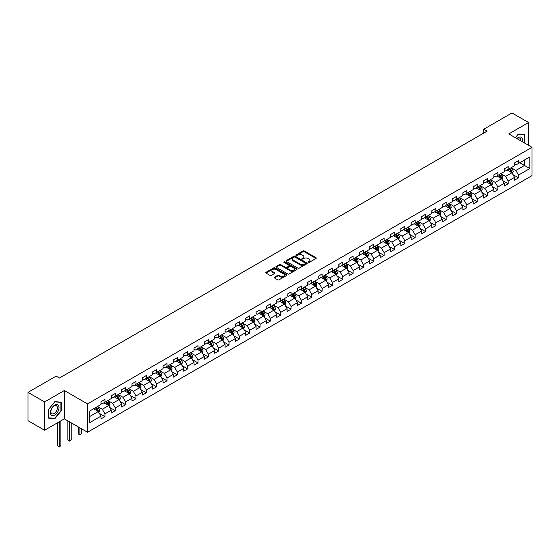 <?xml version="1.0" encoding="UTF-8"?>
<svg xmlns="http://www.w3.org/2000/svg" width="560" height="560" viewBox="0 0 560 560"><rect width="100%" height="100%" fill="white"/><g stroke="black" fill="none" stroke-linecap="round" stroke-linejoin="round"><path stroke-width="0.84" d="M308.189 262.472A0.644 0.371 0 0 0 309.099 262.472L316.008 258.475A0.917 0.532 0 0 0 316.281 258.104A0.917 0.532 0 0 0 316.008 257.726L304.304 250.964A0.917 0.532 0 0 0 303.002 250.964L296.086 254.954A0.644 0.371 0 0 0 296.996 255.486L297.892 254.968A2.947 1.701 0 0 1 302.057 254.968L303.03 255.528A2.947 1.701 0 0 1 303.891 256.732A2.947 1.701 0 0 1 303.03 257.936L302.141 258.447A0.644 0.371 0 0 0 303.051 258.979L303.94 258.461A2.947 1.701 0 0 1 308.105 258.461L309.085 259.021A2.947 1.701 0 0 1 309.946 260.225A2.947 1.701 0 0 1 309.085 261.429L308.189 261.94A0.644 0.371 0 0 0 308.189 262.472L308.189 261.94M274.442 277.186A0.917 0.532 0 0 0 274.169 277.557A0.917 0.532 0 0 0 274.442 277.935L277.725 279.832A0.917 0.532 0 0 0 279.027 279.832L286.699 275.401A0.917 0.532 0 0 0 286.972 275.023A0.917 0.532 0 0 0 286.699 274.645L274.995 267.89A0.917 0.532 0 0 0 273.693 267.89L266.014 272.321A0.917 0.532 0 0 0 265.741 272.692A0.917 0.532 0 0 0 266.014 273.07L269.983 275.359A0.917 0.532 0 0 0 271.285 275.359L274.568 273.462A0.917 0.532 0 0 0 274.841 273.091A0.917 0.532 0 0 0 274.568 272.713L272.601 271.579A2.464 1.421 0 0 1 271.88 270.571A2.464 1.421 0 0 1 273.399 269.262A2.464 1.421 0 0 1 276.08 269.57L283.794 274.022A2.464 1.421 0 0 1 284.515 275.023A2.464 1.421 0 0 1 282.989 276.339A2.464 1.421 0 0 1 280.308 276.031L279.027 275.289A0.917 0.532 0 0 0 277.725 275.289L274.442 277.186L274.442 277.935L277.725 276.052L277.725 275.289M64.323 390.537L44.569 401.94L28 392.371L28 420.693L44.569 430.262L64.323 418.852L87.521 432.25L87.521 403.928L64.323 390.537L64.323 418.852M528.556 145.32L528.556 122.514L508.802 133.917L532 147.315L87.521 403.928M528.556 122.514L511.98 112.952L483.812 129.213L483.812 133.042M28 392.371L56.168 376.11L59.486 378.021L487.13 131.124L483.812 129.213M297.955 268.149A0.917 0.532 0 0 0 299.257 268.149L306.936 263.718A0.917 0.532 0 0 0 307.202 263.34A0.917 0.532 0 0 0 306.936 262.969L295.225 256.207A0.917 0.532 0 0 0 293.923 256.207L286.244 260.638A0.917 0.532 0 0 0 285.978 261.016A0.917 0.532 0 0 0 286.244 261.387L297.955 268.149M284.263 262.605A0.644 0.371 0 0 1 284.914 262.696L284.914 261.933L296.821 268.807A0.917 0.532 0 0 1 297.087 269.185A0.917 0.532 0 0 1 296.821 269.556L289.142 273.994A0.917 0.532 0 0 1 287.84 273.994L276.129 267.232L276.129 266.476A0.917 0.532 0 0 0 275.863 266.854A0.917 0.532 0 0 0 276.129 267.232M276.129 266.476L279.419 264.579A0.917 0.532 0 0 1 280.714 264.579L285.467 267.323A0.917 0.532 0 0 0 286.769 267.323L288.946 266.063A0.917 0.532 0 0 0 289.219 265.692A0.917 0.532 0 0 0 288.946 265.314L284.004 262.458A0.644 0.371 0 0 1 284.914 261.933M87.521 432.25L532 175.63L532 147.315M99.421 413.441L104.951 416.633L104.951 413.84L111.314 410.172L111.314 412.965L115.29 410.669L115.29 407.876L121.653 404.201L121.653 406.994L125.629 404.698L125.629 401.905L131.992 398.23L131.992 401.023L135.975 398.727L135.975 395.934L142.338 392.259L142.338 395.052L146.314 392.756L146.314 389.963L152.677 386.288L152.677 389.081L156.653 386.785L156.653 383.992L163.016 380.317L163.016 383.117L166.992 380.821L166.992 378.021L173.355 374.353L173.355 377.146L177.331 374.85L177.331 372.057L183.694 368.382L183.694 371.175L187.67 368.879L187.67 366.086L194.033 362.411L194.033 365.204L198.009 362.908L198.009 360.115L204.372 356.44L204.372 359.233L208.348 356.937L208.348 354.144L214.711 350.469L214.711 353.269L218.687 350.973L218.687 348.173L225.05 344.505L225.05 347.298L229.033 345.002L229.033 342.209L235.396 338.534L235.396 341.327L239.372 339.031L239.372 336.238L245.735 332.563L245.735 335.356L249.711 333.06L249.711 330.267L256.074 326.592L256.074 329.385L260.05 327.089L260.05 324.296L266.413 320.621L266.413 323.414L270.389 321.118L270.389 318.325L276.752 314.657L276.752 317.45L280.728 315.154L280.728 312.361L287.091 308.686L287.091 311.479L291.067 309.183L291.067 306.39L297.43 302.715L297.43 305.508L301.406 303.212L301.406 300.419L307.769 296.744L307.769 299.537L311.752 297.241L311.752 294.448L318.115 290.773L318.115 293.566L322.091 291.27L322.091 288.477L328.454 284.809L328.454 287.602L332.43 285.306L332.43 282.513L338.793 278.838L338.793 281.631L342.769 279.335L342.769 276.542L349.132 272.867L349.132 275.66L353.108 273.364L353.108 270.571L359.471 266.896L359.471 269.689L363.447 267.393L363.447 264.6L369.81 260.925L369.81 263.718L373.786 261.422L373.786 258.629L380.149 254.961L380.149 257.754L384.125 255.458L384.125 252.665L390.488 248.99L390.488 251.783L394.464 249.487L394.464 246.694L400.827 243.019L400.827 245.812L404.81 243.516L404.81 240.723L411.173 237.048L411.173 239.841L415.149 237.545L415.149 234.752L421.512 231.077L421.512 233.87L425.488 231.574L425.488 228.781L431.851 225.113L431.851 227.906L435.827 225.61L435.827 222.817L442.19 219.142L442.19 221.935L446.166 219.639L446.166 216.846L452.529 213.171L452.529 215.964L456.505 213.668L456.505 210.875L462.868 207.2L462.868 209.993L466.844 207.697L466.844 204.904L473.207 201.229L473.207 204.022L477.183 201.726L477.183 198.933L483.546 195.258L483.546 198.058L487.529 195.762L487.529 192.962L493.885 189.294L493.885 192.087L497.868 189.791L497.868 186.998L504.231 183.323L504.231 186.116L508.207 183.82L508.207 181.027L514.57 177.352L514.57 180.145L518.546 177.849L518.546 175.056L529.816 168.553L529.816 156.919L524.51 159.978L524.51 165.487L529.816 168.553M104.951 416.633L100.975 418.929L100.975 416.136L89.705 422.646L89.705 411.012L100.975 404.502L100.975 401.709L104.951 399.413L104.951 402.206L111.314 398.538L111.314 395.745L115.29 393.449L115.29 396.242L121.653 392.567L121.653 389.774L125.629 387.478L125.629 390.271L131.992 386.596L131.992 383.803L135.975 381.507L135.975 384.3L142.338 380.625L142.338 377.832L146.314 375.536L146.314 378.329L152.677 374.654L152.677 371.861L156.653 369.565L156.653 372.358L163.016 368.69L163.016 365.89L166.992 363.594L166.992 366.394L173.355 362.719L173.355 359.926L177.331 357.63L177.331 360.423L183.694 356.748L183.694 353.955L187.67 351.659L187.67 354.452L194.033 350.777L194.033 347.984L198.009 345.688L198.009 348.481L204.372 344.806L204.372 342.013L208.348 339.717L208.348 342.51L214.711 338.842L214.711 336.042L218.687 333.746L218.687 336.546L225.05 332.871L225.05 330.078L229.033 327.782L229.033 330.575L235.396 326.9L235.396 324.107L239.372 321.811L239.372 324.604L245.735 320.929L245.735 318.136L249.711 315.84L249.711 318.633L256.074 314.958L256.074 312.165L260.05 309.869L260.05 312.662L266.413 308.994L266.413 306.194L270.389 303.898L270.389 306.698L276.752 303.023L276.752 300.23L280.728 297.934L280.728 300.727L287.091 297.052L287.091 294.259L291.067 291.963L291.067 294.756L297.43 291.081L297.43 288.288L301.406 285.992L301.406 288.785L307.769 285.11L307.769 282.317L311.752 280.021L311.752 282.814L318.115 279.139L318.115 276.346L322.091 274.05L322.091 276.843L328.454 273.175L328.454 270.382L332.43 268.086L332.43 270.879L338.793 267.204L338.793 264.411L342.769 262.115L342.769 264.908L349.132 261.233L349.132 258.44L353.108 256.144L353.108 258.937L359.471 255.262L359.471 252.469L363.447 250.173L363.447 252.966L369.81 249.291L369.81 246.498L373.786 244.202L373.786 246.995L380.149 243.327L380.149 240.534L384.125 238.238L384.125 241.031L390.488 237.356L390.488 234.563L394.464 232.267L394.464 235.06L400.827 231.385L400.827 228.592L404.81 226.296L404.81 229.089L411.173 225.414L411.173 222.621L415.149 220.325L415.149 223.118L421.512 219.443L421.512 216.65L425.488 214.354L425.488 217.147L431.851 213.479L431.851 210.686L435.827 208.39L435.827 211.183L442.19 207.508L442.19 204.715L446.166 202.419L446.166 205.212L452.529 201.537L452.529 198.744L456.505 196.448L456.505 199.241L462.868 195.566L462.868 192.773L466.844 190.477L466.844 193.27L473.207 189.595L473.207 186.802L477.183 184.506L477.183 187.299L483.546 183.631L483.546 180.838L487.529 178.542L487.529 181.335L493.885 177.66L493.885 174.867L497.868 172.571L497.868 175.364L504.231 171.689L504.231 168.896L508.207 166.6L508.207 169.393L514.57 165.718L514.57 162.925L518.546 160.629L518.546 163.422L529.816 156.919M103.894 402.822L108.661 405.573L102.298 409.248L97.531 406.497M100.975 402.976L102.298 403.739L104.951 402.206M102.298 409.248L104.951 413.84M108.661 405.573L111.314 410.172M114.233 396.851L119.007 399.609L112.644 403.277L107.87 400.526M111.314 397.005L112.644 397.768L115.29 396.242M112.644 403.277L115.29 407.876M119.007 399.609L121.653 404.201M124.572 390.88L129.346 393.638L122.983 397.313L118.209 394.555M121.653 391.034L122.983 391.797L125.629 390.271M122.983 397.313L125.629 401.905M129.346 393.638L131.992 398.23M134.911 384.909L139.685 387.667L133.322 391.342L128.548 388.584M131.992 385.063L133.322 385.833L135.975 384.3M133.322 391.342L135.975 395.934M139.685 387.667L142.338 392.259M145.25 378.945L150.024 381.696L143.661 385.371L138.887 382.613M142.338 379.099L143.661 379.862L146.314 378.329M143.661 385.371L146.314 389.963M150.024 381.696L152.677 386.288M155.589 372.974L160.363 375.725L154 379.4L149.226 376.649M152.677 373.128L154 373.891L156.653 372.358M154 379.4L156.653 383.992M160.363 375.725L163.016 380.317M165.928 367.003L170.702 369.761L164.339 373.429L159.565 370.678M163.016 367.157L164.339 367.92L166.992 366.394M164.339 373.429L166.992 378.021M170.702 369.761L173.355 374.353M176.267 361.032L181.041 363.79L174.678 367.465L169.904 364.707M173.355 361.186L174.678 361.949L177.331 360.423M174.678 367.465L177.331 372.057M181.041 363.79L183.694 368.382M186.613 355.061L191.38 357.819L185.017 361.494L180.25 358.736M183.694 355.215L185.017 355.985L187.67 354.452M185.017 361.494L187.67 366.086M191.38 357.819L194.033 362.411M196.952 349.097L201.719 351.848L195.356 355.523L190.589 352.765M194.033 349.244L195.356 350.014L198.009 348.481M195.356 355.523L198.009 360.115M201.719 351.848L204.372 356.44M207.291 343.126L212.065 345.877L205.702 349.552L200.928 346.801M204.372 343.28L205.702 344.043L208.348 342.51M205.702 349.552L208.348 354.144M212.065 345.877L214.711 350.469M217.63 337.155L222.404 339.913L216.041 343.581L211.267 340.83M214.711 337.309L216.041 338.072L218.687 336.546M216.041 343.581L218.687 348.173M222.404 339.913L225.05 344.505M227.969 331.184L232.743 333.942L226.38 337.617L221.606 334.859M225.05 331.338L226.38 332.101L229.033 330.575M226.38 337.617L229.033 342.209M232.743 333.942L235.396 338.534M238.308 325.213L243.082 327.971L236.719 331.646L231.945 328.888M235.396 325.367L236.719 326.137L239.372 324.604M236.719 331.646L239.372 336.238M243.082 327.971L245.735 332.563M248.647 319.249L253.421 322L247.058 325.675L242.284 322.917M245.735 319.396L247.058 320.166L249.711 318.633M247.058 325.675L249.711 330.267M253.421 322L256.074 326.592M258.986 313.278L263.76 316.029L257.397 319.704L252.623 316.953M256.074 313.432L257.397 314.195L260.05 312.662M257.397 319.704L260.05 324.296M263.76 316.029L266.413 320.621M269.332 307.307L274.099 310.065L267.736 313.733L262.969 310.982M266.413 307.461L267.736 308.224L270.389 306.698M267.736 313.733L270.389 318.325M274.099 310.065L276.752 314.657M279.671 301.336L284.438 304.094L278.075 307.769L273.308 305.011M276.752 301.49L278.075 302.253L280.728 300.727M278.075 307.769L280.728 312.361M284.438 304.094L287.091 308.686M290.01 295.365L294.784 298.123L288.421 301.798L283.647 299.04M287.091 295.519L288.421 296.289L291.067 294.756M288.421 301.798L291.067 306.39M294.784 298.123L297.43 302.715M300.349 289.401L305.123 292.152L298.76 295.827L293.986 293.069M297.43 289.548L298.76 290.318L301.406 288.785M298.76 295.827L301.406 300.419M305.123 292.152L307.769 296.744M310.688 283.43L315.462 286.181L309.099 289.856L304.325 287.105M307.769 283.584L309.099 284.347L311.752 282.814M309.099 289.856L311.752 294.448M315.462 286.181L318.115 290.773M321.027 277.459L325.801 280.217L319.438 283.885L314.664 281.134M318.115 277.613L319.438 278.376L322.091 276.843M319.438 283.885L322.091 288.477M325.801 280.217L328.454 284.809M331.366 271.488L336.14 274.246L329.777 277.921L325.003 275.163M328.454 271.642L329.777 272.405L332.43 270.879M329.777 277.921L332.43 282.513M336.14 274.246L338.793 278.838M341.705 265.517L346.479 268.275L340.116 271.95L335.342 269.192M338.793 265.671L340.116 266.441L342.769 264.908M340.116 271.95L342.769 276.542M346.479 268.275L349.132 272.867M352.044 259.553L356.818 262.304L350.455 265.979L345.681 263.221M349.132 259.7L350.455 260.47L353.108 258.937M350.455 265.979L353.108 270.571M356.818 262.304L359.471 266.896M362.39 253.582L367.157 256.333L360.794 260.008L356.027 257.257M359.471 253.736L360.794 254.499L363.447 252.966M360.794 260.008L363.447 264.6M367.157 256.333L369.81 260.925M372.729 247.611L377.496 250.369L371.133 254.037L366.366 251.286M369.81 247.765L371.133 248.528L373.786 246.995M371.133 254.037L373.786 258.629M377.496 250.369L380.149 254.961M383.068 241.64L387.842 244.398L381.479 248.073L376.705 245.315M380.149 241.794L381.479 242.557L384.125 241.031M381.479 248.073L384.125 252.665M387.842 244.398L390.488 248.99M393.407 235.669L398.181 238.427L391.818 242.102L387.044 239.344M390.488 235.823L391.818 236.593L394.464 235.06M391.818 242.102L394.464 246.694M398.181 238.427L400.827 243.019M403.746 229.705L408.52 232.456L402.157 236.131L397.383 233.373M400.827 229.852L402.157 230.622L404.81 229.089M402.157 236.131L404.81 240.723M408.52 232.456L411.173 237.048M414.085 223.734L418.859 226.485L412.496 230.16L407.722 227.409M411.173 223.888L412.496 224.651L415.149 223.118M412.496 230.16L415.149 234.752M418.859 226.485L421.512 231.077M424.424 217.763L429.198 220.521L422.835 224.189L418.061 221.438M421.512 217.917L422.835 218.68L425.488 217.147M422.835 224.189L425.488 228.781M429.198 220.521L431.851 225.113M434.763 211.792L439.537 214.55L433.174 218.225L428.4 215.467M431.851 211.946L433.174 212.709L435.827 211.183M433.174 218.225L435.827 222.817M439.537 214.55L442.19 219.142M445.109 205.821L449.876 208.579L443.513 212.254L438.746 209.496M442.19 205.975L443.513 206.738L446.166 205.212M443.513 212.254L446.166 216.846M449.876 208.579L452.529 213.171M455.448 199.85L460.215 202.608L453.852 206.283L449.085 203.525M452.529 200.004L453.852 200.774L456.505 199.241M453.852 206.283L456.505 210.875M460.215 202.608L462.868 207.2M465.787 193.886L470.561 196.637L464.198 200.312L459.424 197.554M462.868 194.04L464.198 194.803L466.844 193.27M464.198 200.312L466.844 204.904M470.561 196.637L473.207 201.229M476.126 187.915L480.9 190.666L474.537 194.341L469.763 191.59M473.207 188.069L474.537 188.832L477.183 187.299M474.537 194.341L477.183 198.933M480.9 190.666L483.546 195.258M486.465 181.944L491.239 184.702L484.876 188.37L480.102 185.619M483.546 182.098L484.876 182.861L487.529 181.335M484.876 188.37L487.529 192.962M491.239 184.702L493.885 189.294M496.804 175.973L501.578 178.731L495.215 182.406L490.441 179.648M493.885 176.127L495.215 176.89L497.868 175.364M495.215 182.406L497.868 186.998M501.578 178.731L504.231 183.323M507.143 170.002L511.917 172.76L505.554 176.435L500.78 173.677M504.231 170.156L505.554 170.926L508.207 169.393M505.554 176.435L508.207 181.027M511.917 172.76L514.57 177.352M519.736 162.736L524.51 165.487L515.893 170.464L511.119 167.706M514.57 164.192L515.893 164.955L518.546 163.422M515.893 170.464L518.546 175.056M44.569 401.94L44.569 430.262M89.705 416.521L98.322 411.544L93.555 408.793M98.322 411.544L100.975 416.136M513.009 174.657L518.546 177.849M502.67 180.621L508.207 183.82M492.331 186.592L497.868 189.791M481.992 192.563L487.529 195.762M471.653 198.534L477.183 201.726M461.314 204.505L466.844 207.697M450.975 210.476L456.505 213.668M440.629 216.44L446.166 219.639M430.29 222.411L435.827 225.61M419.951 228.382L425.488 231.574M409.612 234.353L415.149 237.545M399.273 240.324L404.81 243.516M388.934 246.288L394.464 249.487M378.595 252.259L384.125 255.458M368.256 258.23L373.786 261.422M357.91 264.201L363.447 267.393M347.571 270.172L353.108 273.364M337.232 276.136L342.769 279.335M326.893 282.107L332.43 285.306M316.554 288.078L322.091 291.27M306.215 294.049L311.752 297.241M295.876 300.02L301.406 303.212M285.537 305.984L291.067 309.183M275.198 311.955L280.728 315.154M264.852 317.926L270.389 321.118M254.513 323.897L260.05 327.089M244.174 329.868L249.711 333.06M233.835 335.832L239.372 339.031M223.496 341.803L229.033 345.002M213.157 347.774L218.687 350.973M202.818 353.745L208.348 356.937M192.479 359.716L198.009 362.908M182.133 365.68L187.67 368.879M171.794 371.651L177.331 374.85M161.455 377.622L166.992 380.821M151.116 383.593L156.653 386.785M140.777 389.564L146.314 392.756M130.438 395.528L135.975 398.727M120.099 401.499L125.629 404.698M109.76 407.47L115.29 410.669M524.678 143.087L524.678 134.652L518.28 134.078L515.361 137.704M48.447 418.124L54.845 418.698L61.243 410.739L61.243 402.213L54.845 401.639L48.447 409.598L48.447 418.124M54.166 418.306L54.845 418.698M308.448 262.563L309.085 262.192A2.947 1.701 0 0 0 309.946 260.988L309.946 260.225M303.891 256.732L303.891 257.495A2.947 1.701 0 0 1 303.03 258.699L302.393 259.07M316.008 257.726L316.008 258.475L304.304 251.734A0.917 0.532 0 0 0 303.002 251.734L296.345 255.57M306.922 263.725L295.225 256.97A0.917 0.532 0 0 0 293.923 256.97L286.258 261.394M305.312 263.606A0.644 0.371 0 0 0 305.312 263.081L295.029 257.145A0.644 0.371 0 0 0 294.119 257.145L293.174 257.691A2.947 1.701 0 0 0 292.313 258.888A2.947 1.701 0 0 0 293.174 260.092L300.202 264.152A2.947 1.701 0 0 0 304.367 264.152L305.312 263.606L305.312 264.369A0.644 0.371 0 0 0 305.501 264.11L305.501 263.34M292.313 258.888L292.313 259.658A2.947 1.701 0 0 0 293.174 260.862L293.174 260.092M305.312 264.369L304.367 264.915A2.947 1.701 0 0 1 300.202 264.915L293.174 260.862M276.143 267.239L279.419 265.349L279.419 264.579M289.219 265.692L289.219 266.455A0.917 0.532 0 0 1 288.946 266.833L286.769 268.086A0.917 0.532 0 0 1 285.467 268.086L280.714 265.349A0.917 0.532 0 0 0 279.419 265.349M284.914 262.696L296.807 269.563M290.395 270.172A2.464 1.421 0 0 0 293.076 270.48A2.464 1.421 0 0 0 294.595 269.164A2.464 1.421 0 0 0 293.874 268.163L291.158 266.588A0.917 0.532 0 0 0 289.856 266.588L287.679 267.848A0.917 0.532 0 0 0 287.406 268.226A0.917 0.532 0 0 0 287.679 268.604L290.395 270.172L290.395 270.935A2.464 1.421 0 0 0 293.076 271.243A2.464 1.421 0 0 0 294.595 269.927L294.595 269.164M287.406 268.226L287.406 268.989A0.917 0.532 0 0 0 287.679 269.367L287.679 268.604M290.395 270.935L287.679 269.367M284.515 275.023L284.515 275.786A2.464 1.421 0 0 1 282.989 277.102A2.464 1.421 0 0 1 280.308 276.794L279.027 276.052A0.917 0.532 0 0 0 277.725 276.052M271.88 270.571L271.88 271.341A2.464 1.421 0 0 0 272.601 272.342L272.601 271.579M274.554 273.469L272.601 272.342M286.699 274.645L286.699 275.401L274.995 268.653A0.917 0.532 0 0 0 273.693 268.653L266.028 273.077M512.442 173.67L513.226 171.682A2.485 1.435 -120 0 0 512.435 169.568L511.07 167.741M508.683 170.891L507.752 169.652M509.012 168.924L510.384 170.751A2.485 1.435 60 0 1 511.091 172.249L511.889 171.787A2.485 1.435 -120 0 0 511.175 170.296L509.81 168.469M509.187 168.826L510.706 170.849A1.267 0.728 60 0 1 510.937 171.234L511.889 171.787M523.936 134.582L524.342 134.82L524.342 142.891M515.375 137.718L518.147 134.267L524.342 134.82M522.249 141.68A6.09 3.521 120 0 0 521.192 137.256A6.09 3.521 120 0 0 516.831 138.551M520.772 140.833A4.613 2.66 120 0 0 519.848 138.187A4.613 2.66 120 0 0 517.097 138.705M54.712 415.065A6.09 3.521 120 0 0 59.017 407.603A6.09 3.521 120 0 0 54.712 405.118A6.09 3.521 120 0 0 50.4 412.58A6.09 3.521 120 0 0 54.712 415.065M54.11 413.511A4.613 2.66 120 0 0 57.12 409.444A4.613 2.66 120 0 0 56.413 405.748A4.613 2.66 120 0 0 54.11 405.979A4.613 2.66 120 0 0 51.093 410.039A4.613 2.66 120 0 0 51.8 413.735A4.613 2.66 120 0 0 54.11 413.511M48.517 409.535L54.712 401.828L60.907 402.381L60.907 410.648L54.712 418.355L48.517 417.802L48.517 409.535M60.501 402.143L60.907 402.381M502.103 179.634L502.887 177.653A2.485 1.435 -120 0 0 502.096 175.539L500.731 173.712M498.344 176.862L497.413 175.623M498.673 174.895L500.045 176.722A2.485 1.435 60 0 1 500.752 178.213L501.55 177.758A2.485 1.435 -120 0 0 500.836 176.26L499.471 174.44M498.848 174.797L500.367 176.82A1.267 0.728 60 0 1 500.591 177.205L501.55 177.758M491.764 185.605L492.548 183.617A2.485 1.435 -120 0 0 491.757 181.503L490.392 179.676M488.005 182.833L487.074 181.594M488.334 180.866L489.699 182.693A2.485 1.435 60 0 1 490.413 184.184L491.211 183.729A2.485 1.435 -120 0 0 490.497 182.231L489.132 180.404M488.509 180.768L490.028 182.791A1.267 0.728 60 0 1 490.252 183.176L491.211 183.729M481.418 191.576L482.209 189.588A2.485 1.435 -120 0 0 481.418 187.474L480.046 185.647M477.666 188.804L476.735 187.565M477.995 186.837L479.36 188.664A2.485 1.435 60 0 1 480.074 190.155L480.865 189.693A2.485 1.435 -120 0 0 480.158 188.202L478.786 186.375M478.17 186.732L479.682 188.762A1.267 0.728 60 0 1 479.913 189.147L480.865 189.693M471.079 197.547L471.87 195.559A2.485 1.435 -120 0 0 471.079 193.445L469.707 191.618M467.327 194.775L466.396 193.529M467.656 192.808L469.021 194.628A2.485 1.435 60 0 1 469.735 196.126L470.526 195.664A2.485 1.435 -120 0 0 469.819 194.173L468.447 192.346M467.824 192.703L469.343 194.733A1.267 0.728 60 0 1 469.574 195.118L470.526 195.664M460.74 203.518L461.531 201.53A2.485 1.435 -120 0 0 460.74 199.416L459.368 197.589M456.981 200.739L456.057 199.5M457.317 198.772L458.682 200.599A2.485 1.435 60 0 1 459.396 202.097L460.187 201.635A2.485 1.435 -120 0 0 459.48 200.144L458.108 198.317M457.485 198.674L459.004 200.697A1.267 0.728 60 0 1 459.235 201.082L460.187 201.635M450.401 209.482L451.192 207.501A2.485 1.435 -120 0 0 450.394 205.387L449.029 203.56M446.642 206.71L445.718 205.471M446.978 204.743L448.343 206.57A2.485 1.435 60 0 1 449.057 208.061L449.848 207.606A2.485 1.435 -120 0 0 449.141 206.108L447.769 204.288M447.146 204.645L448.665 206.668A1.267 0.728 60 0 1 448.896 207.053L449.848 207.606M440.062 215.453L440.853 213.472A2.485 1.435 -120 0 0 440.055 211.351L438.69 209.524M436.303 212.681L435.372 211.442M436.632 210.714L438.004 212.541A2.485 1.435 60 0 1 438.711 214.032L439.509 213.577A2.485 1.435 -120 0 0 438.795 212.079L437.43 210.252M436.807 210.616L438.326 212.639A1.267 0.728 60 0 1 438.557 213.024L439.509 213.577M429.723 221.424L430.507 219.436A2.485 1.435 -120 0 0 429.716 217.322L428.351 215.495M425.964 218.652L425.033 217.413M426.293 216.685L427.665 218.512A2.485 1.435 60 0 1 428.372 220.003L429.17 219.541A2.485 1.435 -120 0 0 428.456 218.05L427.091 216.223M426.468 216.58L427.987 218.61A1.267 0.728 60 0 1 428.218 218.995L429.17 219.541M419.384 227.395L420.168 225.407A2.485 1.435 -120 0 0 419.377 223.293L418.012 221.466M415.625 224.623L414.694 223.377M415.954 222.656L417.326 224.476A2.485 1.435 60 0 1 418.033 225.974L418.831 225.512A2.485 1.435 -120 0 0 418.117 224.021L416.752 222.194M416.129 222.551L417.648 224.581A1.267 0.728 60 0 1 417.879 224.966L418.831 225.512M409.045 233.366L409.829 231.378A2.485 1.435 -120 0 0 409.038 229.264L407.673 227.437M405.286 230.587L404.355 229.348M405.615 228.62L406.98 230.447A2.485 1.435 60 0 1 407.694 231.945L408.492 231.483A2.485 1.435 -120 0 0 407.778 229.992L406.413 228.165M405.79 228.522L407.309 230.552A1.267 0.728 60 0 1 407.533 230.93L408.492 231.483M398.699 239.33L399.49 237.349A2.485 1.435 -120 0 0 398.699 235.235L397.327 233.408M394.947 236.558L394.016 235.319M395.276 234.591L396.641 236.418A2.485 1.435 60 0 1 397.355 237.909L398.153 237.454A2.485 1.435 -120 0 0 397.439 235.956L396.074 234.136M395.451 234.493L396.963 236.516A1.267 0.728 60 0 1 397.194 236.901L398.153 237.454M388.36 245.301L389.151 243.32A2.485 1.435 -120 0 0 388.36 241.199L386.988 239.379M384.608 242.529L383.677 241.29M384.937 240.562L386.302 242.389A2.485 1.435 60 0 1 387.016 243.88L387.807 243.425A2.485 1.435 -120 0 0 387.1 241.927L385.728 240.1M385.112 240.464L386.624 242.487A1.267 0.728 60 0 1 386.855 242.872L387.807 243.425M378.021 251.272L378.812 249.284A2.485 1.435 -120 0 0 378.021 247.17L376.649 245.343M374.269 248.5L373.338 247.261M374.598 246.533L375.963 248.36A2.485 1.435 60 0 1 376.677 249.851L377.468 249.389A2.485 1.435 -120 0 0 376.761 247.898L375.389 246.071M374.766 246.435L376.285 248.458A1.267 0.728 60 0 1 376.516 248.843L377.468 249.389M367.682 257.243L368.473 255.255A2.485 1.435 -120 0 0 367.682 253.141L366.31 251.314M363.923 254.471L362.999 253.225M364.259 252.504L365.624 254.324A2.485 1.435 60 0 1 366.338 255.822L367.129 255.36A2.485 1.435 -120 0 0 366.422 253.869L365.05 252.042M364.427 252.399L365.946 254.429A1.267 0.728 60 0 1 366.177 254.814L367.129 255.36M357.343 263.214L358.134 261.226A2.485 1.435 -120 0 0 357.336 259.112L355.971 257.285M353.584 260.435L352.66 259.196M353.913 258.468L355.285 260.295A2.485 1.435 60 0 1 355.992 261.793L356.79 261.331A2.485 1.435 -120 0 0 356.083 259.84L354.711 258.013M354.088 258.37L355.607 260.4A1.267 0.728 60 0 1 355.838 260.778L356.79 261.331M347.004 269.185L347.795 267.197A2.485 1.435 -120 0 0 346.997 265.083L345.632 263.256M343.245 266.406L342.314 265.167M343.574 264.439L344.946 266.266A2.485 1.435 60 0 1 345.653 267.764L346.451 267.302A2.485 1.435 -120 0 0 345.737 265.804L344.372 263.984M343.749 264.341L345.268 266.364A1.267 0.728 60 0 1 345.499 266.749L346.451 267.302M336.665 275.149L337.449 273.168A2.485 1.435 -120 0 0 336.658 271.047L335.293 269.227M332.906 272.377L331.975 271.138M333.235 270.41L334.607 272.237A2.485 1.435 60 0 1 335.314 273.728L336.112 273.273A2.485 1.435 -120 0 0 335.398 271.775L334.033 269.948M333.41 270.312L334.929 272.335A1.267 0.728 60 0 1 335.16 272.72L336.112 273.273M326.326 281.12L327.11 279.132A2.485 1.435 -120 0 0 326.319 277.018L324.954 275.191M322.567 278.348L321.636 277.109M322.896 276.381L324.268 278.208A2.485 1.435 60 0 1 324.975 279.699L325.773 279.244A2.485 1.435 -120 0 0 325.059 277.746L323.694 275.919M323.071 276.283L324.59 278.306A1.267 0.728 60 0 1 324.814 278.691L325.773 279.244M315.987 287.091L316.771 285.103A2.485 1.435 -120 0 0 315.98 282.989L314.615 281.162M312.228 284.319L311.297 283.073M312.557 282.352L313.922 284.172A2.485 1.435 60 0 1 314.636 285.67L315.434 285.208A2.485 1.435 -120 0 0 314.72 283.717L313.355 281.89M312.732 282.247L314.251 284.277A1.267 0.728 60 0 1 314.475 284.662L315.434 285.208M305.641 293.062L306.432 291.074A2.485 1.435 -120 0 0 305.641 288.96L304.269 287.133M301.889 290.283L300.958 289.044M302.218 288.316L303.583 290.143A2.485 1.435 60 0 1 304.297 291.641L305.095 291.179A2.485 1.435 -120 0 0 304.381 289.688L303.016 287.861M302.393 288.218L303.905 290.248A1.267 0.728 60 0 1 304.136 290.626L305.095 291.179M295.302 299.033L296.093 297.045A2.485 1.435 -120 0 0 295.302 294.931L293.93 293.104M291.55 296.254L290.619 295.015M291.879 294.287L293.244 296.114A2.485 1.435 60 0 1 293.958 297.612L294.749 297.15A2.485 1.435 -120 0 0 294.042 295.659L292.67 293.832M292.047 294.189L293.566 296.212A1.267 0.728 60 0 1 293.797 296.597L294.749 297.15M284.963 304.997L285.754 303.016A2.485 1.435 -120 0 0 284.963 300.895L283.591 299.075M281.204 302.225L280.28 300.986M281.54 300.258L282.905 302.085A2.485 1.435 60 0 1 283.619 303.576L284.41 303.121A2.485 1.435 -120 0 0 283.703 301.623L282.331 299.796M281.708 300.16L283.227 302.183A1.267 0.728 60 0 1 283.458 302.568L284.41 303.121M274.624 310.968L275.415 308.98A2.485 1.435 -120 0 0 274.617 306.866L273.252 305.039M270.865 308.196L269.941 306.957M271.201 306.229L272.566 308.056A2.485 1.435 60 0 1 273.28 309.547L274.071 309.092A2.485 1.435 -120 0 0 273.364 307.594L271.992 305.767M271.369 306.131L272.888 308.154A1.267 0.728 60 0 1 273.119 308.539L274.071 309.092M264.285 316.939L265.076 314.951A2.485 1.435 -120 0 0 264.278 312.837L262.913 311.01M260.526 314.167L259.602 312.928M260.855 312.2L262.227 314.027A2.485 1.435 60 0 1 262.934 315.518L263.732 315.056A2.485 1.435 -120 0 0 263.018 313.565L261.653 311.738M261.03 312.095L262.549 314.125A1.267 0.728 60 0 1 262.78 314.51L263.732 315.056M253.946 322.91L254.73 320.922A2.485 1.435 -120 0 0 253.939 318.808L252.574 316.981M250.187 320.138L249.256 318.892M250.516 318.164L251.888 319.991A2.485 1.435 60 0 1 252.595 321.489L253.393 321.027A2.485 1.435 -120 0 0 252.679 319.536L251.314 317.709M250.691 318.066L252.21 320.096A1.267 0.728 60 0 1 252.441 320.474L253.393 321.027M243.607 328.881L244.391 326.893A2.485 1.435 -120 0 0 243.6 324.779L242.235 322.952M239.848 326.102L238.917 324.863M240.177 324.135L241.549 325.962A2.485 1.435 60 0 1 242.256 327.46L243.054 326.998A2.485 1.435 -120 0 0 242.34 325.507L240.975 323.68M240.352 324.037L241.871 326.06A1.267 0.728 60 0 1 242.102 326.445L243.054 326.998M233.268 334.845L234.052 332.864A2.485 1.435 -120 0 0 233.261 330.743L231.896 328.923M229.509 332.073L228.578 330.834M229.838 330.106L231.203 331.933A2.485 1.435 60 0 1 231.917 333.424L232.715 332.969A2.485 1.435 -120 0 0 232.001 331.471L230.636 329.644M230.013 330.008L231.532 332.031A1.267 0.728 60 0 1 231.756 332.416L232.715 332.969M222.929 340.816L223.713 338.828A2.485 1.435 -120 0 0 222.922 336.714L221.55 334.887M219.17 338.044L218.239 336.805M219.499 336.077L220.864 337.904A2.485 1.435 60 0 1 221.578 339.395L222.376 338.94A2.485 1.435 -120 0 0 221.662 337.442L220.297 335.615M219.674 335.979L221.186 338.002A1.267 0.728 60 0 1 221.417 338.387L222.376 338.94M212.583 346.787L213.374 344.799A2.485 1.435 -120 0 0 212.583 342.685L211.211 340.858M208.831 344.015L207.9 342.776M209.16 342.048L210.525 343.875A2.485 1.435 60 0 1 211.239 345.366L212.03 344.904A2.485 1.435 -120 0 0 211.323 343.413L209.951 341.586M209.335 341.943L210.847 343.973A1.267 0.728 60 0 1 211.078 344.358L212.03 344.904M202.244 352.758L203.035 350.77A2.485 1.435 -120 0 0 202.244 348.656L200.872 346.829M198.492 349.986L197.561 348.74M198.821 348.012L200.186 349.839A2.485 1.435 60 0 1 200.9 351.337L201.691 350.875A2.485 1.435 -120 0 0 200.984 349.384L199.612 347.557M198.989 347.914L200.508 349.944A1.267 0.728 60 0 1 200.739 350.329L201.691 350.875M191.905 358.729L192.696 356.741A2.485 1.435 -120 0 0 191.905 354.627L190.533 352.8M188.146 355.95L187.222 354.711M188.482 353.983L189.847 355.81A2.485 1.435 60 0 1 190.561 357.308L191.352 356.846A2.485 1.435 -120 0 0 190.645 355.355L189.273 353.528M188.65 353.885L190.169 355.908A1.267 0.728 60 0 1 190.4 356.293L191.352 356.846M181.566 364.693L182.357 362.712A2.485 1.435 -120 0 0 181.559 360.598L180.194 358.771M177.807 361.921L176.883 360.682M178.136 359.954L179.508 361.781A2.485 1.435 60 0 1 180.215 363.272L181.013 362.817A2.485 1.435 -120 0 0 180.306 361.319L178.934 359.492M178.311 359.856L179.83 361.879A1.267 0.728 60 0 1 180.061 362.264L181.013 362.817M171.227 370.664L172.018 368.676A2.485 1.435 -120 0 0 171.22 366.562L169.855 364.735M167.468 367.892L166.537 366.653M167.797 365.925L169.169 367.752A2.485 1.435 60 0 1 169.876 369.243L170.674 368.788A2.485 1.435 -120 0 0 169.96 367.29L168.595 365.463M167.972 365.827L169.491 367.85A1.267 0.728 60 0 1 169.722 368.235L170.674 368.788M160.888 376.635L161.672 374.647A2.485 1.435 -120 0 0 160.881 372.533L159.516 370.706M157.129 373.863L156.198 372.624M157.458 371.896L158.83 373.723A2.485 1.435 60 0 1 159.537 375.214L160.335 374.752A2.485 1.435 -120 0 0 159.621 373.261L158.256 371.434M157.633 371.791L159.152 373.821A1.267 0.728 60 0 1 159.383 374.206L160.335 374.752M150.549 382.606L151.333 380.618A2.485 1.435 -120 0 0 150.542 378.504L149.177 376.677M146.79 379.834L145.859 378.588M147.119 377.867L148.491 379.687A2.485 1.435 60 0 1 149.198 381.185L149.996 380.723A2.485 1.435 -120 0 0 149.282 379.232L147.917 377.405M147.294 377.762L148.813 379.792A1.267 0.728 60 0 1 149.037 380.177L149.996 380.723M140.21 388.577L140.994 386.589A2.485 1.435 -120 0 0 140.203 384.475L138.838 382.648M136.451 385.798L135.52 384.559M136.78 383.831L138.145 385.658A2.485 1.435 60 0 1 138.859 387.156L139.657 386.694A2.485 1.435 -120 0 0 138.943 385.203L137.578 383.376M136.955 383.733L138.474 385.756A1.267 0.728 60 0 1 138.698 386.141L139.657 386.694M129.864 394.541L130.655 392.56A2.485 1.435 -120 0 0 129.864 390.446L128.492 388.619M126.112 391.769L125.181 390.53M126.441 389.802L127.806 391.629A2.485 1.435 60 0 1 128.52 393.12L129.318 392.665A2.485 1.435 -120 0 0 128.604 391.167L127.239 389.347M126.616 389.704L128.128 391.727A1.267 0.728 60 0 1 128.359 392.112L129.318 392.665M119.525 400.512L120.316 398.531A2.485 1.435 -120 0 0 119.525 396.41L118.153 394.583M115.773 397.74L114.842 396.501M116.102 395.773L117.467 397.6A2.485 1.435 60 0 1 118.181 399.091L118.972 398.636A2.485 1.435 -120 0 0 118.265 397.138L116.893 395.311M116.27 395.675L117.789 397.698A1.267 0.728 60 0 1 118.02 398.083L118.972 398.636M79.884 427.84L79.884 434.693L81.543 433.734L81.543 428.799M81.543 433.734L79.884 435.113L78.225 433.734L78.225 426.881M78.225 433.734L79.884 435.113M109.186 406.483L109.977 404.495A2.485 1.435 -120 0 0 109.186 402.381L107.814 400.554M105.427 403.711L104.503 402.472M105.763 401.744L107.128 403.571A2.485 1.435 60 0 1 107.842 405.062L108.633 404.6A2.485 1.435 -120 0 0 107.926 403.109L106.554 401.282M105.931 401.639L107.45 403.669A1.267 0.728 60 0 1 107.681 404.054L108.633 404.6M69.545 421.869L69.545 440.657L71.204 439.705L71.204 422.828M71.204 439.705L69.545 441.084L67.886 439.705L67.886 420.917M67.886 439.705L69.545 441.084M98.847 412.454L99.638 410.466A2.485 1.435 -120 0 0 98.84 408.352L97.475 406.525M95.088 409.682L94.164 408.436M95.424 407.715L96.789 409.535A2.485 1.435 60 0 1 97.503 411.033L98.294 410.571A2.485 1.435 -120 0 0 97.587 409.08L96.215 407.253M95.592 407.61L97.111 409.64A1.267 0.728 60 0 1 97.342 410.025L98.294 410.571M59.206 421.806L59.206 446.628L60.865 445.676L60.865 420.854M60.865 445.676L59.206 447.048L57.547 445.676L57.547 422.765M57.547 445.676L59.206 447.048M309.085 262.192L309.085 261.429M302.141 258.979L302.141 258.447M303.03 258.699L303.03 257.936M296.086 255.486L296.086 254.954M303.002 251.734L303.002 250.964M304.304 251.734L304.304 250.964M286.244 261.387L286.244 260.638M293.923 256.97L293.923 256.207M295.225 256.97L295.225 256.207M306.936 263.718L306.936 262.969M300.202 264.915L300.202 264.152M304.367 264.915L304.367 264.152M280.714 265.349L280.714 264.579M285.467 268.086L285.467 267.323M286.769 268.086L286.769 267.323M288.946 266.833L288.946 266.063M296.821 269.556L296.821 268.807M279.027 276.052L279.027 275.289M280.308 276.794L280.308 276.031M274.568 273.462L274.568 272.713M266.014 273.07L266.014 272.321M273.693 268.653L273.693 267.89M274.995 268.653L274.995 267.89M511.672 172.62L513.212 171.731M511.175 170.296L512.435 169.568M509.411 171.311L510.384 170.751M501.333 178.591L502.873 177.702M500.836 176.26L502.096 175.539M499.072 177.282L500.045 176.722M490.994 184.555L492.534 183.666M490.497 182.231L491.757 181.503M488.733 183.253L489.699 182.693M480.655 190.526L482.195 189.637M480.158 188.202L481.418 187.474M478.394 189.224L479.36 188.664M470.309 196.497L471.856 195.608M469.819 194.173L471.079 193.445M468.048 195.195L469.021 194.628M459.97 202.468L461.517 201.579M459.48 200.144L460.74 199.416M457.709 201.159L458.682 200.599M449.631 208.439L451.171 207.55M449.141 206.108L450.394 205.387M447.37 207.13L448.343 206.57M439.292 214.403L440.832 213.514M438.795 212.079L440.055 211.351M437.031 213.101L438.004 212.541M428.953 220.374L430.493 219.485M428.456 218.05L429.716 217.322M426.692 219.072L427.665 218.512M418.614 226.345L420.154 225.456M418.117 224.021L419.377 223.293M416.353 225.043L417.326 224.476M408.275 232.316L409.815 231.427M407.778 229.992L409.038 229.264M406.014 231.007L406.98 230.447M397.936 238.287L399.476 237.398M397.439 235.956L398.699 235.235M395.675 236.978L396.641 236.418M387.597 244.258L389.137 243.362M387.1 241.927L388.36 241.199M385.329 242.949L386.302 242.389M377.251 250.222L378.798 249.333M376.761 247.898L378.021 247.17M374.99 248.92L375.963 248.36M366.912 256.193L368.452 255.304M366.422 253.869L367.682 253.141M364.651 254.891L365.624 254.324M356.573 262.164L358.113 261.275M356.083 259.84L357.336 259.112M354.312 260.855L355.285 260.295M346.234 268.135L347.774 267.246M345.737 265.804L346.997 265.083M343.973 266.826L344.946 266.266M335.895 274.106L337.435 273.21M335.398 271.775L336.658 271.047M333.634 272.797L334.607 272.237M325.556 280.07L327.096 279.181M325.059 277.746L326.319 277.018M323.295 278.768L324.268 278.208M315.217 286.041L316.757 285.152M314.72 283.717L315.98 282.989M312.956 284.739L313.922 284.172M304.878 292.012L306.418 291.123M304.381 289.688L305.641 288.96M302.617 290.703L303.583 290.143M294.532 297.983L296.079 297.094M294.042 295.659L295.302 294.931M292.271 296.674L293.244 296.114M284.193 303.954L285.74 303.058M283.703 301.623L284.963 300.895M281.932 302.645L282.905 302.085M273.854 309.918L275.394 309.029M273.364 307.594L274.617 306.866M271.593 308.616L272.566 308.056M263.515 315.889L265.055 315M263.018 313.565L264.278 312.837M261.254 314.587L262.227 314.027M253.176 321.86L254.716 320.971M252.679 319.536L253.939 318.808M250.915 320.551L251.888 319.991M242.837 327.831L244.377 326.942M242.34 325.507L243.6 324.779M240.576 326.522L241.549 325.962M232.498 333.802L234.038 332.906M232.001 331.471L233.261 330.743M230.237 332.493L231.203 331.933M222.159 339.766L223.699 338.877M221.662 337.442L222.922 336.714M219.898 338.464L220.864 337.904M211.82 345.737L213.36 344.848M211.323 343.413L212.583 342.685M209.552 344.435L210.525 343.875M201.474 351.708L203.021 350.819M200.984 349.384L202.244 348.656M199.213 350.399L200.186 349.839M191.135 357.679L192.675 356.79M190.645 355.355L191.905 354.627M188.874 356.37L189.847 355.81M180.796 363.65L182.336 362.761M180.306 361.319L181.559 360.598M178.535 362.341L179.508 361.781M170.457 369.614L171.997 368.725M169.96 367.29L171.22 366.562M168.196 368.312L169.169 367.752M160.118 375.585L161.658 374.696M159.621 373.261L160.881 372.533M157.857 374.283L158.83 373.723M149.779 381.556L151.319 380.667M149.282 379.232L150.542 378.504M147.518 380.254L148.491 379.687M139.44 387.527L140.98 386.638M138.943 385.203L140.203 384.475M137.179 386.218L138.145 385.658M129.101 393.498L130.641 392.609M128.604 391.167L129.864 390.446M126.84 392.189L127.806 391.629M118.755 399.462L120.302 398.573M118.265 397.138L119.525 396.41M116.494 398.16L117.467 397.6M108.416 405.433L109.963 404.544M107.926 403.109L109.186 402.381M106.155 404.131L107.128 403.571M98.077 411.404L99.617 410.515M97.587 409.08L98.84 408.352M95.816 410.102L96.789 409.535"/></g></svg>
